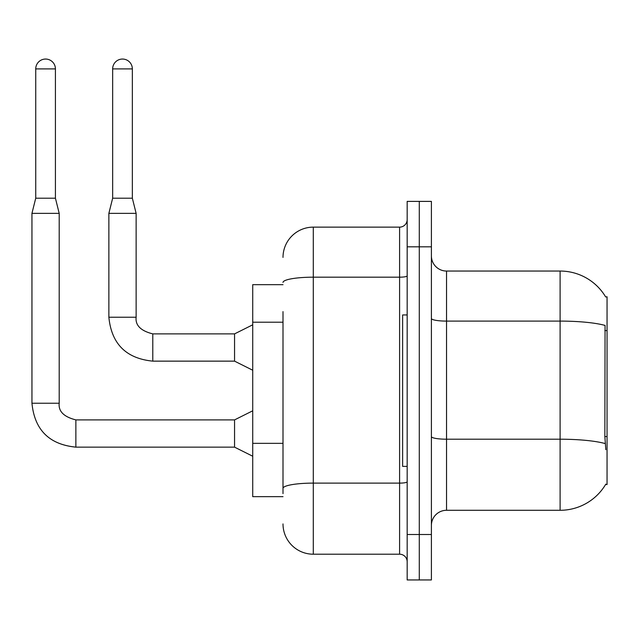<?xml version="1.0" encoding="UTF-8"?>
<svg xmlns="http://www.w3.org/2000/svg" width="639" height="639" viewBox="0 0 639 639"><rect width="100%" height="100%" fill="white"/><g stroke="black" fill="none" stroke-linecap="round" stroke-linejoin="round"><path stroke-width="0.96" d="M605.676 296.975A52.997 52.997 0 0 0 560.107 271.048A52.997 52.997 0 0 1 605.676 296.975L607.05 296.784L607.05 484.554L605.564 484.554L605.828 484.098A52.997 52.997 0 0 1 560.107 510.289L446.541 510.289A15.144 15.144 0 0 0 431.397 525.434M283.005 284.674L252.724 284.674L252.724 496.663L283.005 496.663M419.288 534.516L419.288 579.948L431.397 579.948L431.397 534.516L419.288 534.516L419.288 579.948L407.171 579.948L407.171 534.516L419.288 534.516L419.288 246.814L419.288 534.516M407.171 534.516L407.171 201.389L419.288 201.389L419.288 246.814L419.288 201.389L431.397 201.389L431.397 534.516M605.828 449.72L604.853 436.565L605.069 325.427A52.997 9.202 180 0 0 560.107 321.097L560.107 271.048A52.997 52.997 0 0 1 605.564 296.784A52.997 52.997 0 0 0 560.107 271.048L446.541 271.048A15.144 15.144 0 0 1 431.397 255.904A15.144 15.144 0 0 0 446.541 271.048L446.541 510.289M283.005 493.635L283.005 311.608M283.005 257.413A30.281 30.281 0 0 1 313.294 227.133L313.294 554.205L399.599 554.205L399.599 227.133A7.572 7.572 0 0 0 407.171 219.56M313.294 227.133L399.599 227.133M407.171 561.777A7.572 7.572 0 0 0 399.599 554.205M313.294 554.205A30.281 30.281 0 0 1 283.005 523.916M407.171 314.955L402.634 314.955L402.634 466.382L407.171 466.382M55.417 198.21L35.736 198.21L35.736 68.9A9.841 9.841 0 0 1 45.577 59.052A9.841 9.841 0 0 1 55.417 68.9L55.417 198.21L59.203 213.354L59.203 403.233C58.293 411.316 63.844 416.868 75.865 419.895L75.865 447.124C49.219 444.512 34.586 429.879 31.95 403.233L31.95 213.354L59.203 213.354M252.724 456.23L234.553 447.148L234.553 419.895L252.724 410.805M132.345 198.21L112.656 198.21L112.656 68.9A9.841 9.841 0 0 1 122.496 59.052A9.841 9.841 0 0 1 132.345 68.9L132.345 198.21L136.131 213.354L136.131 317.232C135.212 325.307 140.764 330.858 152.785 333.885L152.785 333.909M252.724 370.229L234.553 361.139L234.553 333.885L252.724 324.804M234.553 361.139L152.785 361.139C126.147 358.511 111.505 343.87 108.87 317.232C111.505 343.87 126.147 358.511 152.785 361.139C126.147 358.511 111.505 343.87 108.87 317.232C111.505 343.87 126.147 358.511 152.785 361.139C126.147 358.511 111.505 343.87 108.87 317.232C111.505 343.87 126.147 358.511 152.785 361.139C126.147 358.511 111.505 343.87 108.87 317.232C111.505 343.87 126.147 358.511 152.785 361.139C126.147 358.511 111.505 343.87 108.87 317.232C111.505 343.87 126.147 358.511 152.785 361.139C126.147 358.511 111.505 343.87 108.87 317.232C111.505 343.87 126.147 358.511 152.785 361.139L152.785 333.885C140.764 330.858 135.212 325.307 136.131 317.232L108.87 317.232L108.87 213.354L136.131 213.354M607.05 436.565L604.853 436.565M607.05 330.571L604.853 330.571M283.005 322.208L252.724 322.208M283.005 443.346L252.724 443.346M560.107 510.289L560.107 321.097L446.541 321.097A15.144 2.628 0 0 1 431.397 318.47M605.237 443.586A52.997 9.202 180 0 0 560.107 439.209L446.541 439.209A15.144 2.628 -0 0 1 431.397 436.573M431.397 246.814L407.171 246.814M407.171 481.806A7.572 1.318 0 0 1 399.599 483.116L313.294 483.116A30.281 5.256 180 0 0 283.005 488.38M283.005 282.446A30.281 5.256 180 0 1 313.294 277.182L399.599 277.182A7.572 1.318 0 0 0 407.171 275.872M234.553 447.148L75.865 447.148C49.219 444.512 34.586 429.879 31.95 403.233C34.586 429.879 49.219 444.512 75.865 447.148C49.219 444.512 34.586 429.879 31.95 403.233C34.586 429.879 49.219 444.512 75.865 447.148C49.219 444.512 34.586 429.879 31.95 403.233C34.586 429.879 49.219 444.512 75.865 447.148C49.219 444.512 34.586 429.879 31.95 403.233C34.586 429.879 49.219 444.512 75.865 447.148C49.219 444.512 34.586 429.879 31.95 403.233C34.586 429.879 49.219 444.512 75.865 447.148C49.219 444.512 34.586 429.879 31.95 403.233L59.203 403.233C58.293 411.316 63.844 416.868 75.865 419.895C63.844 416.868 58.293 411.316 59.203 403.233C58.293 411.316 63.844 416.868 75.865 419.895C63.844 416.868 58.293 411.316 59.203 403.233C58.293 411.316 63.844 416.868 75.865 419.895C63.844 416.868 58.293 411.316 59.203 403.233C58.293 411.316 63.844 416.868 75.865 419.895C63.844 416.868 58.293 411.316 59.203 403.233C58.293 411.316 63.844 416.868 75.865 419.895C63.844 416.868 58.293 411.316 59.203 403.233C58.293 411.316 63.844 416.868 75.865 419.895C63.844 416.868 58.293 411.316 59.203 403.233M35.736 68.9L55.417 68.9M112.656 68.9L132.345 68.9M152.785 333.885C140.764 330.858 135.212 325.307 136.131 317.232C135.212 325.307 140.764 330.858 152.785 333.885C140.764 330.858 135.212 325.307 136.131 317.232C135.212 325.307 140.764 330.858 152.785 333.885C140.764 330.858 135.212 325.307 136.131 317.232C135.212 325.307 140.764 330.858 152.785 333.885C140.764 330.858 135.212 325.307 136.131 317.232C135.212 325.307 140.764 330.858 152.785 333.885C140.764 330.858 135.212 325.307 136.131 317.232C135.212 325.307 140.764 330.858 152.785 333.885L234.553 333.885M234.553 419.895L75.865 419.895M31.95 403.233C34.586 429.879 49.219 444.512 75.865 447.148M35.736 198.21L31.95 213.354M112.656 198.21L108.87 213.354"/></g></svg>
